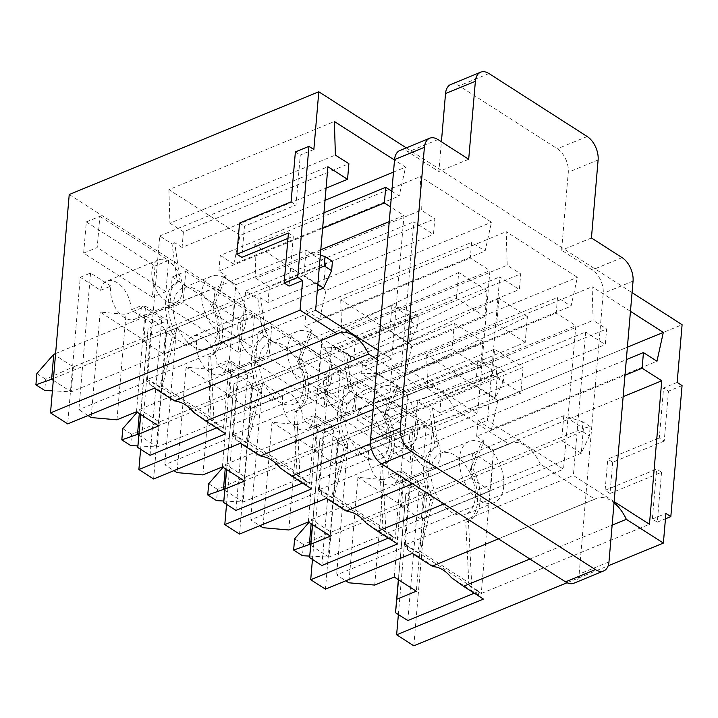 <?xml version="1.0" encoding="UTF-8"?>
<svg xmlns="http://www.w3.org/2000/svg" width="718" height="718" viewBox="0 0 718 718"><rect width="100%" height="100%" fill="white"/><g stroke="black" fill="none" stroke-linecap="round" stroke-linejoin="round"><path stroke-width="0.54" stroke-dasharray="3.59 2.69" d="M677.155 382.425L663.594 388.007L668.503 391.157L664.222 441.067L659.312 437.917L663.594 388.007M682.064 385.575L668.503 391.157M664.222 441.067L612.678 462.284L607.769 459.134L659.312 437.917M612.678 462.284L610.004 493.481L605.095 490.331L607.769 459.134M610.004 493.481L661.547 472.264L656.638 469.114L605.095 490.331M661.547 472.264L657.266 522.174L652.357 519.024L656.638 469.114M652.357 519.024L665.918 513.442M657.266 522.174L665.46 518.8M287.963 238.394L293.339 236.177L289.058 286.096M313.856 149.488L300.286 155.07L296.013 204.98L244.47 226.197L241.795 257.394M498.454 538.868L594.89 499.172L540.394 464.232L443.966 503.928M434.444 566.78L407.357 549.414L407.627 546.299L417.445 552.591L430.647 499.836A40.675 24.421 -112.4 0 1 435.135 447.431L429.75 409.089L417.472 401.218L405.176 544.72L407.627 546.299L407.68 545.671L478.87 591.318L478.816 591.937L481.266 593.508L493.571 450.015L481.293 442.144L470.236 469.94A40.675 24.421 -112.4 0 1 465.749 522.345L468.998 585.646L471.708 584.524L468.459 521.232A40.675 24.421 -112.4 0 0 472.956 468.818L484.013 441.023L476.644 436.302L624.983 375.245M470.236 469.94L472.956 468.818M481.293 442.144L484.013 441.023M465.749 522.345L468.459 521.232M417.445 552.591L420.156 551.478L433.358 498.723A40.675 24.421 -112.4 0 1 437.845 446.318L432.46 407.977L429.75 409.089M430.647 499.836L433.358 498.723M435.135 447.431L437.845 446.318M483.438 599.063L478.547 595.06L451.46 577.694M407.357 549.414L412.249 553.425M374.715 585.08L383.762 479.642L357.923 477.353L348.885 582.801M394.254 577.048L403.292 471.6L425.379 485.772L405.849 493.805L398.355 579.677M405.849 493.805L398.481 579.758M407.68 545.671L336.607 574.93L345.753 580.79M478.87 591.318L474.293 593.203M468.998 585.646L478.816 591.937L478.547 595.06M594.89 499.172A32.777 19.682 -112.4 0 1 596.461 498.382A32.777 19.682 -112.4 0 1 614.043 502.797M529.875 559.008L612.131 525.154M401.452 506.63L403.615 481.356L423.503 494.11L421.34 519.374L401.452 506.63L470.622 478.152L472.794 452.878L403.615 481.356M472.794 452.878L492.674 465.632L423.503 494.11M492.674 465.632L490.511 490.897L421.34 519.374M490.511 490.897L470.622 478.152M503.731 486.212A33.01 19.817 -112.4 0 1 494.208 502.573A33.01 19.817 -112.4 0 1 463.307 479.588A33.01 19.817 -112.4 0 1 469.069 441.516A33.01 19.817 -112.4 0 1 493.051 452.448A33.01 19.817 -112.4 0 1 503.731 486.212M475.244 497.933A33.01 19.817 67.6 0 0 464.564 464.169A33.01 19.817 67.6 0 0 440.583 453.246A33.01 19.817 67.6 0 0 431.599 480.243A33.01 19.817 67.6 0 0 450.751 511.844A33.01 19.817 67.6 0 0 465.722 514.303A33.01 19.817 67.6 0 0 475.244 497.933M398.373 614.527L409.206 488.177L388.851 475.128A22.922 13.768 67.6 0 0 380.585 452.995A22.922 13.768 67.6 0 0 364.69 446.345A22.922 13.768 67.6 0 0 358.363 455.58L368.675 451.335L348.32 438.294L338.016 442.539L325.442 589.155M358.363 455.58L338.016 442.539M357.923 477.353L404.566 507.258M348.32 438.294L336.607 574.93M368.675 451.335A22.922 13.768 67.6 0 0 375.074 475.926A22.922 13.768 67.6 0 0 392.459 484.497A22.922 13.768 67.6 0 0 399.163 470.891L388.851 475.128M407.797 620.567L419.509 483.932L399.163 470.891M419.509 483.932L409.206 488.177M403.292 471.6L383.762 479.642M425.379 485.772L416.341 591.21M409.619 436.49A22.922 13.768 67.6 0 0 417.041 459.933A22.922 13.768 67.6 0 0 433.69 467.526A22.922 13.768 67.6 0 0 440.394 453.911A22.922 13.768 67.6 0 0 432.128 431.778A22.922 13.768 67.6 0 0 416.234 425.128A22.922 13.768 67.6 0 0 409.619 436.49M341.382 418.37L344.057 387.173L412.787 431.24L410.113 462.437L341.382 418.37L354.943 412.787L357.618 381.59L344.057 387.173M357.618 381.59L426.348 425.657L412.787 431.24M426.348 425.657L423.674 456.854L410.113 462.437M423.674 456.854L354.943 412.787M417.472 401.218L585.655 331.985L573.359 475.487L614.141 501.64M405.176 544.72L573.359 475.487M481.266 593.508L649.449 524.275M420.156 551.478L471.708 584.524M493.571 450.015L623.143 396.677M476.644 436.302L477.982 420.703L626.32 359.646M477.982 420.703L491.48 429.364L656.952 361.244M491.48 429.364L497.843 400.527L627.379 347.198M630.458 311.343L592.126 286.769L593.131 320.327L606.638 328.979L605.301 344.577L585.655 331.985M497.843 400.527L426.654 354.889L592.126 286.769M426.654 354.889L427.659 388.447L593.131 320.327M427.659 388.447L441.166 397.099L606.638 328.979M441.166 397.099L439.829 412.697L605.301 344.577M439.829 412.697L432.46 407.977M412.545 483.779L508.981 444.083L454.485 409.143L370.479 443.724M348.526 511.692L321.44 494.325L321.709 491.211L331.528 497.502L344.73 444.756A40.675 24.421 -112.4 0 1 349.217 392.342L343.832 354.01L331.563 346.139L319.259 489.64L321.709 491.211L321.763 490.582L392.952 536.229L392.899 536.849L395.358 538.428L407.653 394.927L395.385 387.056L384.327 414.851A40.675 24.421 -112.4 0 1 379.831 467.256L383.08 530.557L385.79 529.444L382.541 466.144A40.675 24.421 -112.4 0 0 387.038 413.739L398.095 385.943L390.727 381.222L556.199 313.102L557.536 297.503L571.043 306.164L577.398 277.327L506.208 231.681L507.213 265.238L520.721 273.899L519.383 289.498L499.746 276.906L487.441 420.398L563.54 469.195L575.836 325.694L556.199 313.102M384.327 414.851L387.038 413.739M395.385 387.056L398.095 385.943M379.831 467.256L382.541 466.144M331.528 497.502L334.247 496.389L347.44 443.634A40.675 24.421 -112.4 0 1 351.937 391.229L346.543 352.888L343.832 354.01M344.73 444.756L347.44 443.634M349.217 392.342L351.937 391.229M397.521 543.975L392.629 539.972L365.552 522.605M321.44 494.325L326.331 498.337M288.807 530.001L297.844 424.553L272.005 422.274L262.967 527.712M308.336 521.959L317.374 416.521L339.47 430.683L319.932 438.725L312.438 524.589M319.932 438.725L312.563 524.67M321.763 490.582L250.69 519.841L259.844 525.711M392.952 536.229L388.375 538.114M383.08 530.557L392.899 536.849L392.629 539.972M508.981 444.083A32.777 19.682 -112.4 0 1 510.543 443.302A32.777 19.682 -112.4 0 1 540.394 464.232M315.534 451.541L317.706 426.277L337.586 439.021L335.423 464.286L315.534 451.541L384.713 423.064L386.876 397.799L317.706 426.277M386.876 397.799L406.756 410.543L337.586 439.021M406.756 410.543L404.593 435.817L335.423 464.286M404.593 435.817L384.713 423.064M417.813 431.123A33.01 19.817 -112.4 0 1 408.291 447.493A33.01 19.817 -112.4 0 1 377.39 424.509A33.01 19.817 -112.4 0 1 383.152 386.437A33.01 19.817 -112.4 0 1 407.133 397.359A33.01 19.817 -112.4 0 1 417.813 431.123M389.335 442.853A33.01 19.817 67.6 0 0 378.646 409.089A33.01 19.817 67.6 0 0 354.674 398.158A33.01 19.817 67.6 0 0 345.69 425.155A33.01 19.817 67.6 0 0 364.834 456.765A33.01 19.817 67.6 0 0 379.804 459.215A33.01 19.817 67.6 0 0 389.335 442.853M312.456 559.439L323.288 433.089L302.942 420.048A22.922 13.768 67.6 0 0 294.676 397.907A22.922 13.768 67.6 0 0 278.781 391.256A22.922 13.768 67.6 0 0 272.445 400.5L282.757 396.255L262.411 383.206L252.099 387.451L239.534 534.066M272.445 400.5L252.099 387.451M272.005 422.274L318.648 452.178M262.411 383.206L250.69 519.841M282.757 396.255A22.922 13.768 67.6 0 0 289.157 420.847A22.922 13.768 67.6 0 0 306.541 429.409A22.922 13.768 67.6 0 0 313.245 415.803L302.942 420.048M321.879 565.488L333.592 428.852L313.245 415.803M333.592 428.852L323.288 433.089M317.374 416.521L297.844 424.553M339.47 430.683L330.424 536.122M323.701 381.402A22.922 13.768 67.6 0 0 331.124 404.853A22.922 13.768 67.6 0 0 347.772 412.437A22.922 13.768 67.6 0 0 354.477 398.831A22.922 13.768 67.6 0 0 346.211 376.69A22.922 13.768 67.6 0 0 330.316 370.039A22.922 13.768 67.6 0 0 323.701 381.402M255.464 363.281L258.139 332.084L326.869 376.151L324.195 407.348L255.464 363.281L269.026 357.699L271.7 326.502L258.139 332.084M271.7 326.502L340.44 370.569L326.869 376.151M340.44 370.569L337.765 401.766L324.195 407.348M337.765 401.766L269.026 357.699M319.259 489.64L487.441 420.398M331.563 346.139L499.746 276.906M395.358 538.428L563.54 469.195M334.247 496.389L385.79 529.444M407.653 394.927L575.836 325.694M390.727 381.222L392.064 365.624L557.536 297.503M392.064 365.624L405.571 374.275L571.043 306.164M405.571 374.275L411.926 345.439L577.398 277.327M411.926 345.439L340.736 299.801L506.208 231.681M340.736 299.801L341.75 333.358L507.213 265.238M341.75 333.358L355.248 342.01L520.721 273.899M355.248 342.01L353.911 357.609L519.383 289.498M353.911 357.609L346.543 352.888M373.136 409.547L423.064 388.994L377.408 359.727M262.608 456.612L235.531 439.245L235.8 436.122L245.619 442.423L258.812 389.668A40.675 24.421 -112.4 0 1 263.309 337.263L257.915 298.921L245.646 291.05L233.341 434.552L235.8 436.122L235.845 435.503L297.126 474.786L307.035 481.141L306.981 481.769L309.44 483.34L321.736 339.838L309.467 331.967L298.41 359.763A40.675 24.421 -112.4 0 1 293.913 412.177L297.162 475.469L299.873 474.356L296.624 411.055A40.675 24.421 -112.4 0 0 301.12 358.65L312.177 330.854L304.818 326.134L470.29 258.013L471.627 242.415L485.126 251.076L491.48 222.239L420.29 176.601L421.304 210.15L434.803 218.81L433.466 234.409L413.828 221.817L401.524 365.318L477.623 414.106L489.927 270.605L470.29 258.013M298.41 359.763L301.12 358.65M309.467 331.967L312.177 330.854M293.913 412.177L296.624 411.055M245.619 442.423L248.329 441.301L261.523 388.555A40.675 24.421 -112.4 0 1 266.019 336.141L260.634 297.799L257.915 298.921M258.812 389.668L261.523 388.555M263.309 337.263L266.019 336.141M311.603 488.895L306.712 484.883L279.634 467.517M235.531 439.245L240.422 443.248M202.889 474.912L211.927 369.474L186.088 367.185L177.05 472.623M222.418 466.871L231.456 361.432L253.553 375.595L234.023 383.636L226.52 469.5M234.023 383.636L226.655 469.59M235.845 435.503L164.781 464.752L173.927 470.622M307.035 481.141L302.457 483.026M297.162 475.469L306.981 481.769L306.712 484.883M423.064 388.994A32.777 19.682 -112.4 0 1 424.625 388.214A32.777 19.682 -112.4 0 1 454.485 409.143M229.625 396.453L231.788 371.188L251.668 383.933L249.505 409.206L229.625 396.453L298.796 367.975L300.959 342.71L231.788 371.188M300.959 342.71L320.847 355.464L251.668 383.933M320.847 355.464L318.675 380.728L249.505 409.206M318.675 380.728L298.796 367.975M331.895 376.044A33.01 19.817 -112.4 0 1 322.373 392.405A33.01 19.817 -112.4 0 1 291.481 369.42A33.01 19.817 -112.4 0 1 297.243 331.348A33.01 19.817 -112.4 0 1 321.215 342.28A33.01 19.817 -112.4 0 1 331.895 376.044M303.418 387.765A33.01 19.817 67.6 0 0 292.729 354.001A33.01 19.817 67.6 0 0 268.756 343.069A33.01 19.817 67.6 0 0 259.772 370.075A33.01 19.817 67.6 0 0 278.916 401.676A33.01 19.817 67.6 0 0 293.886 404.126A33.01 19.817 67.6 0 0 303.418 387.765M226.538 504.359L237.371 378.009L217.024 364.959A22.922 13.768 67.6 0 0 208.758 342.818A22.922 13.768 67.6 0 0 192.864 336.168A22.922 13.768 67.6 0 0 186.527 345.412L196.84 341.167L176.493 328.117L166.181 332.362L153.616 478.987M186.527 345.412L166.181 332.362M186.088 367.185L232.731 397.09M176.493 328.117L164.781 464.752M196.84 341.167A22.922 13.768 67.6 0 0 203.248 365.758A22.922 13.768 67.6 0 0 220.623 374.329A22.922 13.768 67.6 0 0 227.328 360.714L217.024 364.959M235.962 510.399L247.683 373.764L227.328 360.714M247.683 373.764L237.371 378.009M231.456 361.432L211.927 369.474M253.553 375.595L244.515 481.033M237.793 326.313A22.922 13.768 67.6 0 0 245.206 349.765A22.922 13.768 67.6 0 0 261.855 357.349A22.922 13.768 67.6 0 0 268.559 343.743A22.922 13.768 67.6 0 0 260.302 321.601A22.922 13.768 67.6 0 0 244.407 314.951A22.922 13.768 67.6 0 0 237.793 326.313M169.547 308.193L172.221 276.995L240.961 321.072L238.286 352.26L169.547 308.193L183.117 302.61L185.791 271.413L172.221 276.995M185.791 271.413L254.522 315.48L240.961 321.072M254.522 315.48L251.847 346.677L238.286 352.26M251.847 346.677L183.117 302.61M233.341 434.552L401.524 365.318M245.646 291.05L413.828 221.817M309.44 483.34L477.623 414.106M248.329 441.301L299.873 474.356M321.736 339.838L489.927 270.605M304.818 326.134L306.155 310.535L471.627 242.415M306.155 310.535L319.654 319.196L485.126 251.076M319.654 319.196L326.008 290.359L491.48 222.239M326.008 290.359L254.818 244.712L420.29 176.601M254.818 244.712L255.832 278.27L421.304 210.15M255.832 278.27L269.331 286.931L434.803 218.81M269.331 286.931L267.993 302.529L433.466 234.409M267.993 302.529L260.634 297.799M176.7 401.524L149.613 384.157L149.882 381.034L159.701 387.334L159.845 386.769L211.218 419.707L211.245 420.389L221.063 426.68L220.803 429.804L193.716 412.437M567.067 582.729L608.155 565.811M140.62 449.271L151.453 322.921L131.107 309.871A22.922 13.768 67.6 0 0 122.841 287.738A22.922 13.768 67.6 0 0 106.946 281.079A22.922 13.768 67.6 0 0 100.619 290.323L80.272 277.274L67.698 423.898M69.233 194.515L432.532 427.443L413.819 645.814M83.638 253.113L86.313 221.916L155.043 265.983L152.369 297.18L83.638 253.113L97.199 247.522L99.874 216.333L86.313 221.916M182.65 288.654A22.922 13.768 67.6 0 0 174.384 266.522A22.922 13.768 67.6 0 0 158.49 259.862A22.922 13.768 67.6 0 0 151.875 271.233A22.922 13.768 67.6 0 0 159.288 294.676A22.922 13.768 67.6 0 0 175.946 302.269A22.922 13.768 67.6 0 0 182.65 288.654M100.619 290.323L110.922 286.078A22.922 13.768 67.6 0 0 117.33 310.67A22.922 13.768 67.6 0 0 134.706 319.241A22.922 13.768 67.6 0 0 141.419 305.635L131.107 309.871M432.532 427.443L682.1 324.716M406.28 147.863L632.064 292.63M378.206 350.366L391.705 359.018L404.01 215.517L390.511 206.865M391.849 191.266L399.208 195.987L405.562 167.15L394.523 160.069M147.423 379.463L149.882 381.034L149.936 380.414L159.845 386.769L172.894 334.579A40.675 24.421 -112.4 0 1 177.391 282.174L172.006 243.833L159.728 235.962L147.423 379.463L315.606 310.23M159.728 235.962L327.911 166.729M223.522 428.251L235.827 284.759L223.549 276.888L212.492 304.683A40.675 24.421 -112.4 0 1 207.996 357.088L211.218 419.707L223.522 428.251L391.705 359.018M211.245 420.389L213.964 419.267L162.412 386.221L175.614 333.466A40.675 24.421 -112.4 0 1 180.101 281.061L174.716 242.72L172.006 243.833M159.701 387.334L162.412 386.221M235.827 284.759L320.793 249.774M389.246 221.602L404.01 215.517M223.549 276.888L226.26 275.766L218.9 271.045L322.633 228.342M218.9 271.045L220.238 255.446L323.971 212.752M220.238 255.446L233.736 264.107L399.208 195.987M233.736 264.107L240.09 235.271L325.039 200.304M393.482 172.123L405.562 167.15M240.09 235.271L168.909 189.633L334.382 121.513M168.909 189.633L169.915 223.181L335.387 155.07M169.915 223.181L183.413 231.842L348.885 163.722M183.413 231.842L182.076 247.441L326.071 188.161M182.076 247.441L174.716 242.72M226.26 275.766L215.203 303.561A40.675 24.421 -112.4 0 1 210.715 355.975L213.964 419.267M192.998 346.588A33.01 19.817 67.6 0 0 207.978 349.047A33.01 19.817 67.6 0 0 217.5 332.676A33.01 19.817 67.6 0 0 206.82 298.912A33.01 19.817 67.6 0 0 182.839 287.99A33.01 19.817 67.6 0 0 173.855 314.987A33.01 19.817 67.6 0 0 192.998 346.588M99.874 216.333L168.604 260.401L155.043 265.983M168.604 260.401L165.93 291.598L152.369 297.18M165.93 291.598L97.199 247.522M116.971 419.824L126.009 314.385L145.548 306.344L167.635 320.506L148.105 328.548L146.813 342.001L100.179 312.097L126.009 314.385M136.501 411.782L145.548 306.344M148.105 328.548L140.737 414.501M167.635 320.506L158.597 425.954M143.708 341.373L145.871 316.099L165.759 328.853L163.587 354.118L143.708 341.373L212.878 312.895L215.041 287.622L234.93 300.375L232.767 325.64L212.878 312.895M110.922 286.078L90.576 273.037L80.272 277.274M100.179 312.097L91.132 417.544M90.576 273.037L78.863 409.673L88.009 415.534M150.053 455.311L161.765 318.675L141.419 305.635M140.611 414.421L146.813 342.001M225.694 433.807L220.803 429.804M221.117 426.052L216.54 427.937M161.765 318.675L151.453 322.921M149.936 380.414L78.863 409.673M149.613 384.157L154.505 388.16M245.987 320.955A33.01 19.817 -112.4 0 1 236.455 337.316A33.01 19.817 -112.4 0 1 205.563 314.331A33.01 19.817 -112.4 0 1 211.325 276.259A33.01 19.817 -112.4 0 1 235.298 287.191A33.01 19.817 -112.4 0 1 245.987 320.955M215.041 287.622L145.871 316.099M234.93 300.375L165.759 328.853M232.767 325.64L163.587 354.118M172.894 334.579L175.614 333.466M177.391 282.174L180.101 281.061M212.492 304.683L215.203 303.561M207.996 357.088L210.715 355.975M295.376 151.92L300.286 155.07M291.104 201.839L296.013 204.98M239.561 223.056L244.47 226.197M288.43 233.036L293.339 236.177M523.063 367.383L520.846 393.276L386.096 438.815L357.618 420.56L492.368 375.02L494.585 349.127L375.227 398.257L403.704 416.521L523.063 367.383L494.585 349.127M520.846 393.276L492.368 375.02M386.096 438.815L386.894 429.454L358.417 411.199L357.618 420.56M390.906 382.658L527.425 316.53L525.199 342.423L405.849 391.561L377.372 373.306L496.73 324.168L498.947 298.275L362.428 364.403L361.63 373.764L390.107 392.019L390.906 382.658L362.428 364.403M525.199 342.423L496.73 324.168M527.425 316.53L498.947 298.275M318.164 385.386L346.641 403.642L345.834 413.003L480.584 367.463L452.107 349.208L317.356 394.747L318.164 385.386L334.974 372.445L454.332 323.315L452.107 349.208M480.584 367.463L482.801 341.571L454.332 323.315M484.946 316.611L456.469 298.356L337.11 347.494L365.588 365.749L484.946 316.611L487.163 290.718L458.685 272.463L456.469 298.356M399.854 150.511A18.345 11.012 -112.4 0 1 408.174 151.875L438.851 171.548L441.408 141.769M450.832 84.473A18.345 11.012 -112.4 0 1 459.152 85.828L557.339 148.788A18.345 11.012 -112.4 0 1 568.279 172.257L561.593 250.241L592.278 269.914A18.345 11.012 -112.4 0 1 603.21 293.384L579.139 574.14A18.345 11.012 -112.4 0 1 573.853 583.231M468.692 159.261L438.851 171.548M591.435 237.963L561.593 250.241M403.704 416.521L386.894 429.454M345.834 413.003L317.356 394.747M482.801 341.571L363.452 390.709L334.974 372.445M390.107 392.019L405.849 391.561M487.163 290.718L350.653 356.855L349.846 366.207L321.368 347.952L322.176 338.591L458.685 272.463M350.653 356.855L322.176 338.591M337.11 347.494L321.368 347.952M377.372 373.306L361.63 373.764M349.846 366.207L365.588 365.749M358.417 411.199L375.227 398.257M363.452 390.709L346.641 403.642M317.832 284.346L303.894 275.407L306.03 250.447L325.667 263.039L73.389 366.889L53.751 354.306M332.425 261.325L325.667 263.039L323.531 287.999M317.293 290.566L71.253 391.849L73.389 366.889L45.701 379.23L44.74 390.457M319.205 268.308L303.894 275.407L53.464 378.494M53.303 380.343L71.253 391.849L52.405 390.861M320.336 255.078L306.03 250.447L55.6 353.543M36.86 373.557L45.701 379.23M418.343 316.405L410.974 311.684L410.175 321.045L417.535 325.766L418.343 316.405L411.585 318.128L409.439 343.087L389.802 330.495L391.947 305.536L411.585 318.128L159.306 421.978L139.669 409.386L139.31 413.586M417.535 325.766L409.439 343.087L157.161 446.937L159.306 421.978L131.618 434.309L130.649 445.546M410.175 321.045L389.802 330.495L138.951 433.762M138.825 435.18L157.161 446.937L137.91 445.923M410.974 311.684L391.947 305.536L139.669 409.386L137.183 412.222M122.778 428.646L131.618 434.309M504.251 371.493L496.892 366.772L496.084 376.133L503.453 380.854L504.251 371.493L497.493 373.216L495.357 398.167L475.72 385.575L477.856 360.624L497.493 373.216L245.224 477.066L225.587 464.474L225.228 468.666M503.453 380.854L495.357 398.167L243.079 502.026L245.224 477.066L217.527 489.398L216.567 500.625M496.084 376.133L475.72 385.575L224.869 488.841M224.743 490.259L243.079 502.026L223.819 501.011M496.892 366.772L477.856 360.624L225.587 464.474L223.101 467.31M208.696 483.735L217.527 489.398M590.169 426.582L582.81 421.861L582.002 431.222L589.37 435.943L590.169 426.582L583.411 428.296L581.275 453.255L561.638 440.664L563.774 415.713L583.411 428.296L331.133 532.155L311.495 519.563L311.136 523.754M589.37 435.943L581.275 453.255L328.997 557.105L331.133 532.155L303.445 544.486L302.484 555.714M582.002 431.222L561.638 440.664L310.777 543.93M310.661 545.348L328.997 557.105L309.736 556.1M582.81 421.861L563.774 415.713L311.495 519.563L309.009 522.39M294.613 538.823L303.445 544.486M633.052 281.097L603.21 293.384M608.981 561.862L579.139 574.14M438.007 139.588L408.174 151.875M488.994 73.55L459.152 85.828M587.18 136.501L557.339 148.788M598.112 159.97L568.279 172.257M622.111 257.636L592.278 269.914M432.227 565.99L596.461 498.382M469.069 441.516L440.583 453.246M494.208 502.573L465.722 514.303M416.234 425.128L364.69 446.345M433.69 467.526L392.459 484.497M346.309 510.902L510.543 443.302M383.152 386.437L354.674 398.158M408.291 447.493L379.804 459.215M330.316 370.039L278.781 391.256M347.772 412.437L306.541 429.409M260.392 455.822L424.625 388.214M297.243 331.348L268.756 343.069M322.373 392.405L293.886 404.126M244.407 314.951L192.864 336.168M261.855 357.349L220.623 374.329M174.483 400.734L338.716 333.125M158.49 259.862L106.946 281.079M175.946 302.269L134.706 319.241M211.325 276.259L182.839 287.99M236.455 337.316L207.978 349.047"/><path stroke-width="1.08" d="M665.46 518.8L670.827 516.592L682.064 385.575L677.155 382.425L682.1 324.716L632.064 292.63M670.827 516.592L665.918 513.442L663.378 543.077L626.311 519.311A32.777 19.682 -112.4 0 0 614.043 502.797M284.149 282.946L297.71 277.363L308.946 146.337L295.376 151.92L291.104 201.839L239.561 223.056L236.886 254.253L288.43 233.036L284.149 282.946L289.058 286.096L302.619 280.514L300.079 310.149L50.511 412.877L69.233 194.515L318.801 91.778L406.28 147.863M236.886 254.253L241.795 257.394L287.963 238.394M308.946 146.337L313.856 149.488L318.801 91.778M498.454 538.868L432.137 566.17L412.249 553.425L325.442 589.155L310.714 579.713L312.456 559.439M346.641 510.911L348.526 511.692A32.777 19.682 -112.4 0 1 365.552 522.605L377.641 531.23L443.966 503.928M377.641 531.23L397.521 543.975L310.714 579.713M432.559 565.99L434.444 566.78A32.777 19.682 -112.4 0 1 451.46 577.694L463.55 586.319L483.438 599.063L396.632 634.802L398.373 614.527M398.355 579.677L395.519 612.705L396.812 599.252L416.341 591.21L394.254 577.048L374.715 585.08L348.885 582.801L345.753 580.79M398.481 579.758L396.812 599.252M395.519 612.705L407.797 620.567L474.293 593.203M463.55 586.319L529.875 559.008M612.131 525.154L626.311 519.311M614.141 501.64L649.449 524.275L661.754 380.782L642.116 368.19L643.454 352.592L656.952 361.244L663.315 332.407L630.458 311.343M623.143 396.677L661.754 380.782M624.983 375.245L642.116 368.19M626.32 359.646L643.454 352.592M627.379 347.198L663.315 332.407M412.545 483.779L346.22 511.081L326.331 498.337L239.534 534.066L224.797 524.625L226.538 504.359M260.733 455.822L262.608 456.612A32.777 19.682 -112.4 0 1 279.634 467.517L291.723 476.142L370.479 443.724M291.723 476.142L311.603 488.895L224.797 524.625M312.438 524.589L309.611 557.617L310.894 544.163L330.424 536.122L308.336 521.959L288.807 530.001L262.967 527.712L259.844 525.711M312.563 524.67L310.894 544.163M309.611 557.617L321.879 565.488L388.375 538.114M373.136 409.547L260.302 456.002L240.422 443.248L153.616 478.987L138.888 469.536L140.62 449.271M377.408 359.727L368.567 354.055L205.806 421.053L225.694 433.807L138.888 469.536M226.52 469.5L223.693 502.528L224.985 489.075L244.515 481.033L222.418 466.871L202.889 474.912L177.05 472.623L173.927 470.622M226.655 469.59L224.985 489.075M223.693 502.528L235.962 510.399L302.457 483.026M174.815 400.734L176.7 401.524A32.777 19.682 -112.4 0 1 193.716 412.437L205.806 421.053M300.079 310.149L337.146 333.915L174.384 400.913L154.505 388.16L67.698 423.898L50.511 412.877M337.146 333.915A32.777 19.682 -112.4 0 1 338.716 333.125A32.777 19.682 -112.4 0 1 368.567 354.055M567.067 582.729L413.819 645.814L396.632 634.802M608.155 565.811L663.378 543.077M297.71 277.363L302.619 280.514M394.523 160.069L334.382 121.513L335.387 155.07L348.885 163.722L347.548 179.321L327.911 166.729L315.606 310.23L378.206 350.366M390.511 206.865L384.372 202.934L385.71 187.335L391.849 191.266M320.793 249.774L389.246 221.602M322.633 228.342L384.372 202.934M323.971 212.752L385.71 187.335M325.039 200.304L393.482 172.123M326.071 188.161L347.548 179.321M140.737 414.501L139.068 433.995L158.597 425.954L136.501 411.782L116.971 419.824L91.132 417.544L88.009 415.534M140.611 414.421L137.775 447.449L150.053 455.311L216.54 427.937M137.775 447.449L139.068 433.995M441.408 141.769L445.537 93.555A18.345 11.012 -112.4 0 1 450.832 84.473L480.674 72.186A18.345 11.012 -112.4 0 1 488.994 73.55L587.18 136.501A18.345 11.012 -112.4 0 1 598.112 159.97L591.435 237.963L622.111 257.636A18.345 11.012 -112.4 0 1 633.052 281.097L608.981 561.862A18.345 11.012 -112.4 0 1 603.685 570.954A18.345 11.012 -112.4 0 1 595.375 569.589L411.261 451.55A18.345 11.012 -112.4 0 1 400.33 428.081L424.401 147.316A18.345 11.012 -112.4 0 1 429.687 138.233A18.345 11.012 -112.4 0 1 438.007 139.588L468.692 159.261L475.379 81.278A18.345 11.012 -112.4 0 1 480.674 72.186M603.685 570.954L573.853 583.231A18.345 11.012 -112.4 0 1 565.533 581.867L381.429 463.828A18.345 11.012 -112.4 0 1 370.488 440.367L394.559 159.602A18.345 11.012 -112.4 0 1 399.854 150.511L429.687 138.233M317.832 284.346L323.531 287.999L317.293 290.566M53.464 378.494L51.615 379.257L53.303 380.343M55.6 353.543L53.751 354.306L51.615 379.257L35.9 384.794L36.86 373.557L53.751 354.306M324.258 265.956L331.626 270.677L332.425 261.325L325.057 256.604L324.258 265.956L319.205 268.308M52.405 390.861L44.74 390.457L35.9 384.794M325.057 256.604L320.336 255.078M323.531 287.999L331.626 270.677M138.951 433.762L137.524 434.345L138.825 435.18M139.31 413.586L137.524 434.345L121.818 439.874L122.778 428.646L137.183 412.222M137.91 445.923L130.649 445.546L121.818 439.874M224.869 488.841L223.442 489.434L224.743 490.259M225.228 468.666L223.442 489.434L207.735 494.962L208.696 483.735L223.101 467.31M223.819 501.011L216.567 500.625L207.735 494.962M310.777 543.93L309.359 544.513L310.661 545.348M311.136 523.754L309.359 544.513L293.644 550.051L294.613 538.823L309.009 522.39M309.736 556.1L302.484 555.714L293.644 550.051M595.375 569.589L565.533 581.867M411.261 451.55L381.429 463.828M424.401 147.316L394.559 159.602M400.33 428.081L370.488 440.367M475.379 81.278L445.537 93.555"/></g></svg>
